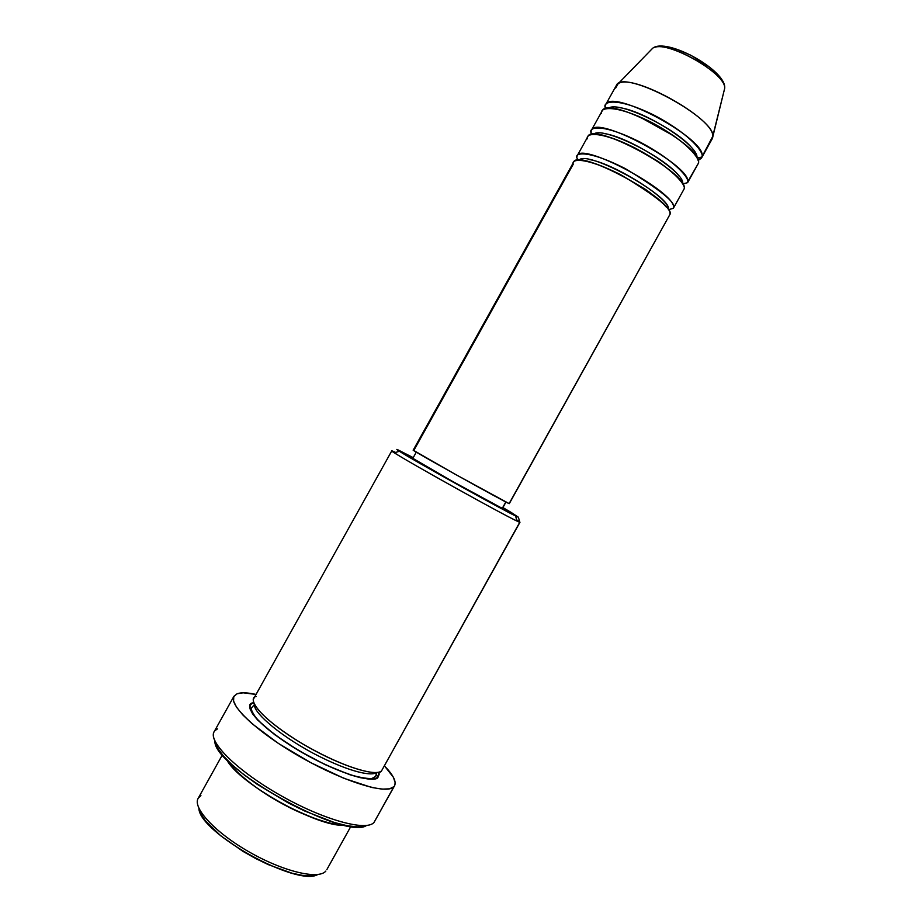 <?xml version="1.0" encoding="UTF-8"?>
<svg xmlns="http://www.w3.org/2000/svg" width="922" height="922" viewBox="0 0 922 922"><rect width="100%" height="100%" fill="white"/><g stroke="black" fill="none" stroke-linecap="round" stroke-linejoin="round"><path stroke-width="1.38" d="M654.32 47.506C668.842 40.925 725.441 73.368 724.657 87.763M668.865 216.37L669.81 214.676C675.446 200.766 577.518 147.462 573.588 162.226L413.206 450.143C409.529 449.026 507.123 503.412 509.128 503.596L669.81 214.676L509.128 503.596L455.019 474.173L413.206 450.143M579.051 160.221C586.484 148.88 673.475 197.17 668.335 209.778L673.371 208.268L684.055 189.056C690.371 173.935 592.42 120.713 587.81 136.686L577.137 155.841C581.24 140.778 679.168 194.058 673.371 208.268L684.055 189.056L673.371 208.268L668.335 209.778C672.518 200.316 613.729 162.929 588.72 159.448M673.371 208.268C677.071 203.474 661.005 190.22 625.162 168.53C588.167 149.779 574.544 152.545 576.792 157.858L578.59 160.221L576.792 157.858L577.137 155.841M683.029 190.9L684.055 189.056C686.683 185.944 673.302 168.369 636.226 148.638C599.196 129.99 585.274 133.298 587.395 138.83M682.706 183.962L687.616 182.648L698.3 163.436C705.284 147.105 607.31 93.986 602.031 111.159L591.359 130.313C596.142 114.028 694.093 167.228 687.616 182.648L698.3 163.436L687.305 182.498M591.394 134.554L590.933 132.48L592.604 134.382L590.933 132.48L591.359 130.313M697.182 165.441L698.3 163.436C701.089 160.036 688.077 141.792 650.99 122.13C613.879 103.61 599.565 107.644 601.524 113.452M697.124 158.1L701.861 157.04L698.104 160.497L701.446 158.146L712.095 139.003L724.68 88.385C727.135 73.541 663.944 38.367 652.626 48.29L651.013 49.938M615.654 88.086L618.063 83.833C631.455 72.123 715.576 118.938 712.683 136.491L701.861 157.04C704.696 153.559 691.777 135.154 654.678 115.504C617.556 97.017 603.138 101.236 605.062 107.113L605.339 108.865L605.062 107.113L606.561 108.6L605.062 107.113L605.581 104.785C611.032 87.302 709.018 140.398 701.861 157.04L712.545 137.827C720.209 120.286 622.189 67.26 616.242 85.642L605.581 104.785M222.409 754.818L198.172 798.337C192.283 807.787 215.206 832.635 249.447 852.101C283.596 871.67 318.689 879.876 325.835 871.083C318.666 879.922 283.319 871.59 249.067 851.882C214.734 832.289 192.018 807.395 198.288 798.118L200.904 795.594M316.834 874.886L310.541 875.888L302.174 875.324L292.032 873.203L268.152 864.571L255.429 858.405L242.901 851.329L220.681 835.747L205.237 820.568L200.858 813.919L198.91 808.329C198.806 832.428 297.38 887.287 317.813 874.505M391.781 450.858L253.838 698.415C249.413 705.261 273.696 727.619 307.96 746.981C342.154 766.424 375.922 776.946 381.604 770.769L519.801 522.221L518.383 517.207L515.629 515.986C501.533 509.382 412.411 459.778 399.376 451.273C396.598 449.521 396.057 449.002 397.728 449.729L416.168 461.231L462.06 487.127L511.756 514.038L518.383 517.207L510.995 512.321L502.916 507.573L518.383 517.207L519.801 522.221C518.095 523.327 386.18 449.786 391.781 450.858L392.818 451.158C391.02 450.409 391.55 450.962 394.432 452.817C407.916 461.841 502.144 514.292 516.919 520.999L519.801 522.221L382.653 768.879M233.888 696.329L214.111 731.803C207.75 741.657 237.496 771.126 280.83 795.582C324.095 820.165 366.864 831.713 374.102 822.297C366.772 831.932 322.285 819.6 278.375 794.176C234.361 768.879 206.032 739.34 214.907 730.697L217.511 728.853M214.895 741.058C212.844 767.116 345.496 840.945 366.553 825.478M252.524 702.933C244.676 703.924 250.404 721.142 298.498 750.462C347.928 779.102 376.856 782.271 378.008 777.234L376.199 774.561L378.008 777.234L379.196 774.203L378.838 772.163L378.008 777.234L374.344 778.883L368.247 779.021L359.926 777.603L349.668 774.653L325.04 764.592L298.498 750.462L274.71 734.696L257.699 720.07L252.628 713.951L250.069 708.949L250.058 705.249L252.524 702.933L254.046 703.417L252.524 702.933L253.723 702.529M254.541 704.489L251.787 707.566C250.438 708.303 251.764 711.588 255.751 717.443C266.377 729.798 290.983 747.12 317.295 760.685C330.33 767.035 342.281 772.002 353.138 775.575C361.885 777.857 368.178 778.813 372.004 778.445L375.588 776.474L376.741 772.509M502.34 508.229L505.821 501.971L502.34 508.229L500.658 507.492L451.757 480.996L412.849 458.338C409.299 457.6 500.139 508.253 502.34 508.229L502.34 508.229M374.102 822.297L393.913 786.662C387.321 794.914 345.151 782.305 301.874 757.78C258.529 733.359 228.183 705.007 233.9 696.306L237.058 693.782C241.034 692.307 247.361 692.526 256.051 694.439L243.201 692.814L237.058 693.782L233.773 696.548L233.577 701.089L236.597 707.278L242.809 714.907L252.075 723.712L278.283 743.339L310.875 762.713L343.975 778.329L371.681 787.457L382.031 789.128L389.51 788.84L393.913 786.662L374.102 822.297L394.535 785.809M326.814 869.653L350.902 826.331M344.632 825.202C318.908 828.106 237.761 782.951 226.685 759.555C231.376 768.879 253.723 788.368 283.169 804.215C313.826 819.404 334.306 826.4 344.632 825.202M701.688 156.947L701.446 158.146M724.116 90.633L712.545 137.827M721.188 79.453L714.573 71.501L709.629 67.214L690.659 55.159L677.209 49.442L671.078 47.667L661.212 46.596M364.593 826.181L357.137 826.896L346.96 825.674L334.432 822.528L304.375 810.887L288.16 802.866L257.007 784.184L243.5 774.388L232.16 764.868L223.47 756.052L217.707 748.295L215.022 741.887M384.486 765.928C393.198 774.906 396.564 781.51 394.57 785.74L395.192 782.743L393.394 777.304L384.486 765.928M256.086 696.548C248.295 697.447 254.149 714.412 302.278 743.685C351.708 772.313 380.509 775.702 381.604 770.769L519.996 522.221L516.608 519.789M392.818 451.158L395.63 452.448L392.818 451.158M413.229 457.646L397.728 449.729L413.229 457.646M509.301 503.631L669.81 214.676C673.44 209.997 657.328 196.824 621.463 175.157C584.49 156.371 570.972 158.964 573.254 164.208L413.851 450.385M254.841 705.065C252.259 709.917 274.41 732.621 314.321 753.862C353.31 774.134 373.168 775.828 376.095 772.555C373.168 775.828 353.31 774.134 314.321 753.862C274.41 732.621 252.259 709.917 254.841 705.065M696.917 157.697C699.395 145.837 644.432 110.317 618.777 107.54M608.347 108.404C617.406 99.703 679.583 129.864 693.402 149.94M590.933 132.48C588.847 126.89 602.861 123.387 639.914 142.011C676.99 161.719 690.278 179.467 687.616 182.648M682.626 183.824C686.118 173.198 629.184 136.629 603.76 133.506M593.664 134.312C601.086 125.404 665.304 156.717 679.237 176.321M618.063 83.833L652.626 48.29C666.479 36.961 727.02 70.671 724.68 88.385L712.683 136.491M394.432 452.817L399.376 451.273M516.919 520.999L515.629 515.986M412.849 458.338L416.295 452.137M502.536 508.253L505.982 502.052M227.515 760.396C229.762 766.505 252.547 787.538 279.193 801.944C304.928 817.076 336.092 826.147 343.468 824.936M638.312 116.172L674.535 136.329M603.437 135.58C612.024 137.585 622.696 141.792 635.454 148.212L655.657 159.932C659.553 162.088 666.468 167.504 676.402 176.194M582.381 160.451C589.884 161.166 602.078 165.626 618.973 173.82L644.789 188.952C649.514 192.007 655.957 197.216 664.128 204.603L666.364 207.196"/></g></svg>
